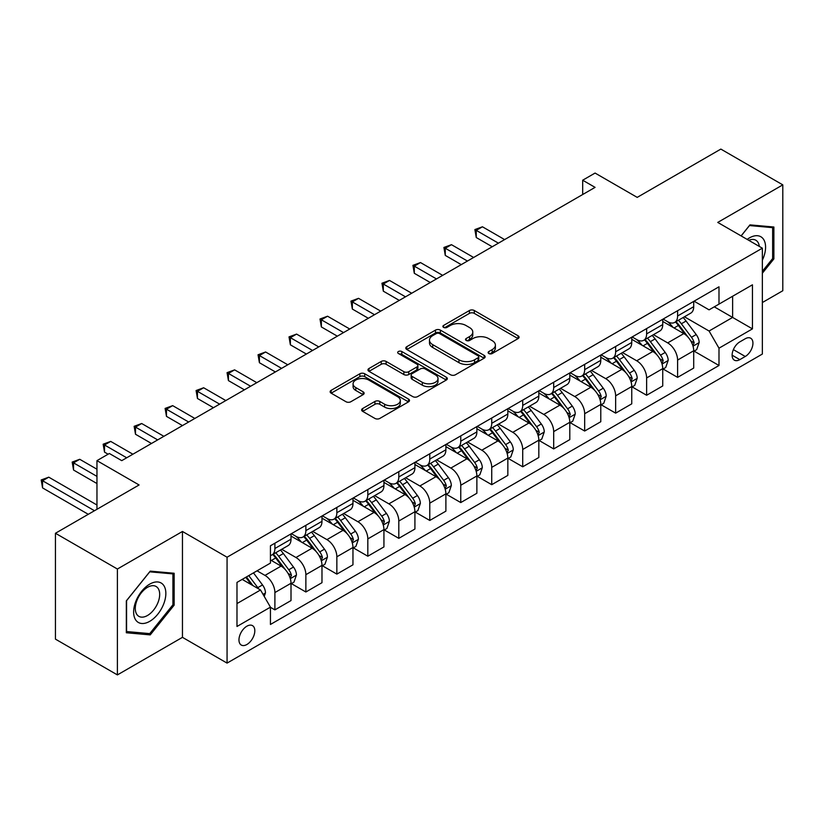 <?xml version="1.0" encoding="UTF-8"?>
<svg xmlns="http://www.w3.org/2000/svg" width="824" height="824" viewBox="0 0 824 824"><rect width="100%" height="100%" fill="white"/><g stroke="black" fill="none" stroke-linecap="round" stroke-linejoin="round"><path stroke-width="1.24" d="M488.828 353.527A2.41 1.391 0 0 0 492.237 353.527L518.08 338.602A3.44 1.988 0 0 0 519.089 337.191A3.44 1.988 0 0 0 518.08 335.79L474.294 310.514A3.44 1.988 0 0 0 469.433 310.514L443.59 325.439A2.41 1.391 0 0 0 442.879 326.417A2.41 1.391 0 0 0 443.59 327.396A2.41 1.391 0 0 0 446.989 327.396L450.337 325.47A11.011 6.355 0 0 1 465.91 325.47L469.556 327.571A11.011 6.355 0 0 1 472.78 332.072A11.011 6.355 0 0 1 469.556 336.563L466.209 338.499A2.41 1.391 0 0 0 465.509 339.478A2.41 1.391 0 0 0 466.209 340.456A2.41 1.391 0 0 0 469.618 340.456L472.955 338.53A11.011 6.355 0 0 1 488.529 338.53L492.175 340.642A11.011 6.355 0 0 1 495.399 345.132A11.011 6.355 0 0 1 492.175 349.623L488.828 351.56A2.41 1.391 0 0 0 488.127 352.538A2.41 1.391 0 0 0 488.828 353.527L488.828 351.56M246.891 644.502A11.217 6.479 120 0 0 254.214 634.614A11.217 6.479 120 0 0 252.494 625.632A11.217 6.479 120 0 0 246.891 626.189A11.217 6.479 120 0 0 239.568 636.066A11.217 6.479 120 0 0 241.288 645.058A11.217 6.479 120 0 0 246.891 644.502M362.642 408.539A3.44 1.988 0 0 0 361.633 409.94A3.44 1.988 0 0 0 362.642 411.351L374.93 418.438A3.44 1.988 0 0 0 379.792 418.438L408.498 401.865A3.44 1.988 0 0 0 409.507 400.464A3.44 1.988 0 0 0 408.498 399.063L364.713 373.777A3.44 1.988 0 0 0 359.851 373.777L331.145 390.349A3.44 1.988 0 0 0 330.136 391.761A3.44 1.988 0 0 0 331.145 393.161L345.987 401.731A3.44 1.988 0 0 0 350.849 401.731L363.127 394.634A3.44 1.988 0 0 0 364.136 393.233A3.44 1.988 0 0 0 363.127 391.822L355.772 387.579A9.198 5.315 0 0 1 353.074 383.819A9.198 5.315 0 0 1 358.759 378.916A9.198 5.315 0 0 1 368.792 380.07L397.611 396.704A9.198 5.315 0 0 1 400.31 400.464A9.198 5.315 0 0 1 394.624 405.377A9.198 5.315 0 0 1 384.602 404.224L379.792 401.442A3.44 1.988 0 0 0 374.93 401.442L362.642 408.539L362.642 411.351M762.355 302.542L782.8 290.738L782.8 184.864L720.846 149.093L637.21 197.379L595.072 173.061L582.681 180.219L595.072 187.367L121.746 460.647L109.355 453.488L96.964 460.647L96.964 509.294M117.399 569.024L117.399 674.908L182.454 637.343L182.454 531.47L117.399 569.024L55.445 533.262L139.091 484.965L96.964 460.647M182.454 531.47L227.064 557.22L762.355 248.178L762.355 354.052L227.064 663.104L227.064 557.22M782.8 184.864L717.745 222.418L762.355 248.178M450.584 374.766A3.44 1.988 0 0 0 455.445 374.766L484.151 358.193A3.44 1.988 0 0 0 485.161 356.792A3.44 1.988 0 0 0 484.151 355.381L440.366 330.105A3.44 1.988 0 0 0 435.494 330.105L406.798 346.677A3.44 1.988 0 0 0 405.789 348.078A3.44 1.988 0 0 0 406.798 349.489L450.584 374.766M399.362 354.042A2.41 1.391 0 0 1 401.813 354.382L401.813 351.518L446.32 377.217A3.44 1.988 0 0 1 447.329 378.628A3.44 1.988 0 0 1 446.32 380.029L417.624 396.602A3.44 1.988 0 0 1 412.752 396.602L368.967 371.325L368.967 368.513A3.44 1.988 0 0 0 367.957 369.914A3.44 1.988 0 0 0 368.967 371.325M368.967 368.513L381.255 361.427A3.44 1.988 0 0 1 386.116 361.427L403.873 371.676A3.44 1.988 0 0 0 408.745 371.676L416.892 366.968A3.44 1.988 0 0 0 417.902 365.568A3.44 1.988 0 0 0 416.892 364.156L398.404 353.486A2.41 1.391 0 0 1 397.693 352.507A2.41 1.391 0 0 1 399.187 351.22A2.41 1.391 0 0 1 401.813 351.518M117.399 674.908L55.445 639.136L55.445 533.262M745.256 338.746L739.808 341.888A10.867 6.273 120 0 0 732.701 351.467A10.867 6.273 120 0 0 734.369 360.17A10.867 6.273 120 0 0 739.808 359.635L745.256 356.483A10.867 6.273 120 0 0 752.353 346.914A10.867 6.273 120 0 0 750.685 338.211A10.867 6.273 120 0 0 745.256 338.746M694.076 301.182L709.073 309.845L718.991 304.118L718.991 286.803L270.437 545.776L270.437 563.091L236.982 582.403L236.982 626.477L270.437 607.154L270.437 624.468L718.991 365.496L718.991 348.192L709.073 331.021L684.435 316.787M718.991 304.118L752.446 284.805L752.446 328.869L718.991 348.192M182.454 637.343L227.064 663.104M582.681 180.219L582.681 194.526M714.274 306.837L732.618 317.425L732.618 296.249L752.446 284.805M709.073 331.021L732.618 317.425L752.446 328.869M236.982 603.58L260.518 589.984L242.184 579.396M270.437 607.298L274.897 609.873L274.897 592.559A14.018 8.096 -120 0 0 264.978 575.399L257.047 570.816M274.897 609.873L291.006 600.572L291.006 583.268A14.018 8.096 -120 0 0 281.087 566.098L270.437 559.939M291.377 583.619L305.869 591.993L305.869 574.678A14.018 8.096 -120 0 0 295.96 557.508L281.726 549.289M305.869 591.993L321.978 582.692L321.978 565.377A14.018 8.096 -120 0 0 312.069 548.207L291.006 536.053M322.349 565.738L336.851 574.112L336.851 556.797A14.018 8.096 -120 0 0 326.932 539.627L312.708 531.408M336.851 574.112L352.96 564.811L352.96 547.496A14.018 8.096 -120 0 0 343.042 530.326L321.978 518.162M353.331 547.857L367.823 556.221L367.823 538.906A14.018 8.096 -120 0 0 357.915 521.736L343.68 513.527M367.823 556.221L383.933 546.92L383.933 529.605A14.018 8.096 -120 0 0 374.024 512.435L352.96 500.281M384.303 529.966L398.806 538.34L398.806 521.026A14.018 8.096 -120 0 0 388.887 503.855L374.663 495.636M398.806 538.34L414.915 529.039L414.915 511.725A14.018 8.096 -120 0 0 404.996 494.554L383.933 482.39M415.286 512.085L429.778 520.449L429.778 503.145A14.018 8.096 -120 0 0 419.869 485.975L405.635 477.755M429.778 520.449L445.887 511.158L445.887 493.844A14.018 8.096 -120 0 0 435.978 476.674L414.915 464.509M446.258 494.194L460.76 502.568L460.76 485.254A14.018 8.096 -120 0 0 450.841 468.084L436.617 459.864M460.76 502.568L476.869 493.267L476.869 475.953A14.018 8.096 -120 0 0 466.951 458.783L445.887 446.629M477.24 476.313L491.732 484.687L491.732 467.373A14.018 8.096 -120 0 0 481.824 450.203L467.589 441.983M491.732 484.687L507.842 475.386L507.842 458.072A14.018 8.096 -120 0 0 497.933 440.902L476.869 428.738M508.212 458.432L522.715 466.796L522.715 449.482A14.018 8.096 -120 0 0 512.796 432.322L498.572 424.103M522.715 466.796L538.824 457.495L538.824 440.191A14.018 8.096 -120 0 0 528.905 423.021L507.842 410.857M539.195 440.541L553.687 448.915L553.687 431.601A14.018 8.096 -120 0 0 543.778 414.431L529.544 406.211M553.687 448.915L569.796 439.614L569.796 422.3A14.018 8.096 -120 0 0 559.887 405.13L538.824 392.976M570.167 422.661L584.669 431.034L584.669 413.72A14.018 8.096 -120 0 0 574.761 396.55L560.526 388.331M584.669 431.034L600.778 421.733L600.778 404.419A14.018 8.096 -120 0 0 590.86 387.249L569.796 375.085M601.149 404.78L615.641 413.143L615.641 395.829A14.018 8.096 -120 0 0 605.733 378.659L591.498 370.45M615.641 413.143L631.75 403.842L631.75 386.528A14.018 8.096 -120 0 0 621.842 369.358L600.778 357.204M632.121 386.889L646.624 395.262L646.624 377.948A14.018 8.096 -120 0 0 636.715 360.778L622.481 352.559M646.624 395.262L662.733 385.962L662.733 368.647A14.018 8.096 -120 0 0 652.814 351.477L631.75 339.313M663.104 369.008L677.596 377.371L677.596 360.067A14.018 8.096 -120 0 0 667.687 342.897L653.453 334.678M677.596 377.371L693.705 368.081L693.705 350.767A14.018 8.096 -120 0 0 683.796 333.596L662.733 321.432M663.104 319.073L667.687 321.721A14.018 8.096 -120 0 0 674.702 322.411A14.018 8.096 -120 0 0 677.596 315.994L677.596 310.7M632.121 336.954L636.715 339.601A14.018 8.096 -120 0 0 643.719 340.302A14.018 8.096 -120 0 0 646.624 333.875L646.624 328.58M601.149 354.845L605.733 357.492A14.018 8.096 -120 0 0 612.747 358.183A14.018 8.096 -120 0 0 615.641 351.766L615.641 346.471M570.167 372.726L574.761 375.373A14.018 8.096 -120 0 0 581.765 376.063A14.018 8.096 -120 0 0 584.669 369.646L584.669 364.352M539.195 390.607L543.778 393.254A14.018 8.096 -120 0 0 550.793 393.954A14.018 8.096 -120 0 0 553.687 387.538L553.687 382.243M508.212 408.498L512.796 411.145A14.018 8.096 -120 0 0 519.81 411.835A14.018 8.096 -120 0 0 522.715 405.418L522.715 400.124M477.24 426.379L481.824 429.026A14.018 8.096 -120 0 0 488.828 429.716A14.018 8.096 -120 0 0 491.732 423.299L491.732 418.005M446.258 444.26L450.841 446.907A14.018 8.096 -120 0 0 457.856 447.607A14.018 8.096 -120 0 0 460.76 441.19L460.76 435.896M415.286 462.151L419.869 464.798A14.018 8.096 -120 0 0 426.873 465.488A14.018 8.096 -120 0 0 429.778 459.071L429.778 453.777M384.303 480.032L388.887 482.679A14.018 8.096 -120 0 0 395.901 483.379A14.018 8.096 -120 0 0 398.806 476.952L398.806 471.658M353.331 497.923L357.915 500.57A14.018 8.096 -120 0 0 364.919 501.26A14.018 8.096 -120 0 0 367.823 494.843L367.823 489.549M322.349 515.803L326.932 518.451A14.018 8.096 -120 0 0 333.947 519.141A14.018 8.096 -120 0 0 336.851 512.724L336.851 507.429M291.377 533.684L295.96 536.331A14.018 8.096 -120 0 0 302.964 537.032A14.018 8.096 -120 0 0 305.869 530.615L305.869 525.321M694.076 351.117L718.991 365.496M674.702 322.411L690.8 313.11A14.018 8.096 -120 0 0 693.705 306.693L693.705 301.399M643.719 340.302L659.828 331.001A14.018 8.096 -120 0 0 662.733 324.584L662.733 319.29M612.747 358.183L628.846 348.882A14.018 8.096 -120 0 0 631.75 342.465L631.75 337.171M581.765 376.063L597.874 366.762A14.018 8.096 -120 0 0 600.778 360.346L600.778 355.051M550.793 393.954L566.891 384.654A14.018 8.096 -120 0 0 569.796 378.237L569.796 372.942M519.81 411.835L535.919 402.534A14.018 8.096 -120 0 0 538.824 396.117L538.824 390.823M488.828 429.716L504.937 420.425A14.018 8.096 -120 0 0 507.842 413.998L507.842 408.704M457.856 447.607L473.965 438.306A14.018 8.096 -120 0 0 476.869 431.889L476.869 426.595M426.873 465.488L442.982 456.187A14.018 8.096 -120 0 0 445.887 449.77L445.887 444.476M395.901 483.379L412.01 474.078A14.018 8.096 -120 0 0 414.915 467.661L414.915 462.367M364.919 501.26L381.028 491.959A14.018 8.096 -120 0 0 383.933 485.542L383.933 480.248M333.947 519.141L350.056 509.84A14.018 8.096 -120 0 0 352.96 503.423L352.96 498.129M302.964 537.032L319.073 527.731A14.018 8.096 -120 0 0 321.978 521.314L321.978 516.02M270.437 555.479A14.018 8.096 -120 0 0 271.992 554.913L288.101 545.612A14.018 8.096 -120 0 0 291.006 539.195L291.006 533.901M271.992 554.913A14.018 8.096 -120 0 0 274.897 548.496L274.897 543.201M260.518 589.984L270.437 607.154M762.355 273.228L773.88 258.901L773.88 227.012L749.964 224.88L741.095 235.901M126.33 632.76L150.236 634.892L174.152 605.146L174.152 573.257L150.236 571.125L126.33 600.871L126.33 632.76M772.644 258.18L773.88 258.901M172.916 604.425L174.152 605.146M147.712 633.44L150.236 634.892M489.796 353.867L492.175 352.487A11.011 6.355 0 0 0 495.399 347.996L495.399 345.132M472.78 332.072L472.78 334.935A11.011 6.355 0 0 1 469.556 339.426L467.167 340.796M518.038 338.623L474.294 313.377A3.44 1.988 0 0 0 469.433 313.377L444.548 327.736M484.1 358.213L440.366 332.968A3.44 1.988 0 0 0 435.494 332.968L406.84 349.51M478.064 357.771A2.41 1.391 0 0 0 478.775 356.792A2.41 1.391 0 0 0 478.064 355.803L439.635 333.617A2.41 1.391 0 0 0 436.226 333.617L432.703 335.646A11.011 6.355 0 0 0 429.479 340.147A11.011 6.355 0 0 0 432.703 344.638L458.968 359.81A11.011 6.355 0 0 0 474.542 359.81L478.064 357.771L478.064 360.634A2.41 1.391 0 0 0 478.775 359.645L478.775 356.792M429.479 340.147L429.479 343.011A11.011 6.355 0 0 0 432.703 347.501L432.703 344.638M478.064 360.634L474.542 362.673A11.011 6.355 0 0 1 458.968 362.673L432.703 347.501M369.018 371.346L381.255 364.28L381.255 361.427M417.902 365.568L417.902 368.431A3.44 1.988 0 0 1 416.892 369.832L408.745 374.539A3.44 1.988 0 0 1 403.873 374.539L386.116 364.28A3.44 1.988 0 0 0 381.255 364.28M401.813 354.382L446.278 380.06M422.3 382.315A9.198 5.315 0 0 0 432.332 383.469A9.198 5.315 0 0 0 438.007 378.556A9.198 5.315 0 0 0 435.319 374.796L425.163 368.936A3.44 1.988 0 0 0 420.292 368.936L412.144 373.643A3.44 1.988 0 0 0 411.135 375.044A3.44 1.988 0 0 0 412.144 376.444L422.3 382.315L422.3 385.179A9.198 5.315 0 0 0 432.332 386.322A9.198 5.315 0 0 0 438.007 381.419L438.007 378.556M411.135 375.044L411.135 377.907A3.44 1.988 0 0 0 412.144 379.308L412.144 376.444M422.3 385.179L412.144 379.308M400.31 400.464L400.31 403.327A9.198 5.315 0 0 1 394.624 408.23A9.198 5.315 0 0 1 384.602 407.087L379.792 404.306A3.44 1.988 0 0 0 374.93 404.306L362.694 411.372M353.074 383.819L353.074 386.683A9.198 5.315 0 0 0 355.772 390.442L355.772 387.579M363.085 394.665L355.772 390.442M408.457 401.896L364.713 376.64A3.44 1.988 0 0 0 359.851 376.64L331.186 393.192M693.705 351.333L696.682 349.623L699.164 342.465A9.291 5.366 -120 0 0 696.198 334.554L686.073 321.041A26.811 15.481 -120 0 0 683.148 317.539M673.074 327.406A26.811 15.481 -120 0 0 667.584 321.659M692.86 345.647L694.148 342.856A9.291 5.366 -120 0 0 691.49 337.274L681.366 323.76A26.811 15.481 -120 0 0 678.44 320.258M675.938 321.69A22.258 12.844 60 0 1 679.594 325.851L688.164 337.284M504.618 239.588L482.442 226.785L476.251 230.36L476.251 237.518L492.227 246.747M675.464 321.968A26.811 15.481 60 0 1 678.389 325.47L685.115 334.462M476.251 237.518L474.882 229.577L498.427 243.173M474.882 229.577L482.442 226.785M662.733 369.224L665.71 367.504L668.182 360.346A9.291 5.366 -120 0 0 665.215 352.445L655.09 338.922A26.811 15.481 -120 0 0 652.165 335.419M642.092 345.287A26.811 15.481 -120 0 0 636.612 339.539M661.888 363.528L663.166 360.747A9.291 5.366 -120 0 0 660.508 355.154L650.383 341.641A26.811 15.481 -120 0 0 647.458 338.139M644.965 339.581A22.258 12.844 60 0 1 648.622 343.732L657.181 355.175M473.646 257.479L451.47 244.677L445.269 248.251L445.269 255.399L461.255 264.628M644.481 339.859A26.811 15.481 60 0 1 647.406 343.361L654.143 352.342M445.269 255.399L443.909 247.458L467.445 261.053M443.909 247.458L451.47 244.677M631.75 387.105L634.727 385.385L637.21 378.237A9.291 5.366 -120 0 0 634.243 370.326L624.118 356.813A26.811 15.481 -120 0 0 621.193 353.3M611.12 363.178A26.811 15.481 -120 0 0 605.63 357.431M630.906 381.419L632.193 378.628A9.291 5.366 -120 0 0 629.536 373.045L619.411 359.522A26.811 15.481 -120 0 0 616.486 356.019M613.983 357.462A22.258 12.844 60 0 1 617.639 361.612L626.209 373.056M442.663 275.36L420.487 262.557L414.297 266.131L414.297 273.29L430.272 282.519M613.509 357.74A26.811 15.481 60 0 1 616.434 361.242L623.16 370.233M414.297 273.29L412.927 265.349L436.473 278.934M412.927 265.349L420.487 262.557M600.778 404.986L603.755 403.276L606.227 396.117A9.291 5.366 -120 0 0 603.261 388.207L593.136 374.693A26.811 15.481 -120 0 0 590.211 371.191M580.137 381.059A26.811 15.481 -120 0 0 574.658 375.311M599.934 399.3L601.211 396.519A9.291 5.366 -120 0 0 598.554 390.926L588.429 377.413A26.811 15.481 -120 0 0 585.504 373.911M583.011 375.353A22.258 12.844 60 0 1 586.657 379.503L595.227 390.937M411.691 293.241L389.515 280.438L383.315 284.022L383.315 291.171L399.3 300.399M582.527 375.62A26.811 15.481 60 0 1 585.452 379.133L592.188 388.114M383.315 291.171L381.955 283.229L405.49 296.825M381.955 283.229L389.515 280.438M569.796 422.877L572.773 421.157L575.255 413.998A9.291 5.366 -120 0 0 572.289 406.098L562.164 392.574A26.811 15.481 -120 0 0 559.239 389.072M549.165 398.94A26.811 15.481 -120 0 0 543.675 393.202M568.951 417.181L570.239 414.4A9.291 5.366 -120 0 0 567.582 408.817L557.457 395.293A26.811 15.481 -120 0 0 554.531 391.791M552.029 393.233A22.258 12.844 60 0 1 555.685 397.384L564.255 408.828M380.709 311.132L358.533 298.329L352.342 301.903L352.342 309.052L368.318 318.28M551.555 393.512A26.811 15.481 60 0 1 554.48 397.014L561.206 405.995M352.342 309.052L350.973 301.121L374.518 314.706M350.973 301.121L358.533 298.329M762.355 260.199A22.784 13.153 120 0 0 763.415 239.125A22.784 13.153 120 0 0 747.162 239.403M759.306 246.417A17.253 9.96 120 0 0 757.771 242.029A17.253 9.96 120 0 0 755.835 240.237A17.253 9.96 120 0 0 748.738 240.32M749.418 225.549L772.644 227.651L772.644 258.54L762.355 271.343M771.099 226.765L772.644 227.651M741.147 235.932L749.469 225.58M149.741 584.123A22.784 13.153 120 0 0 133.632 612.026A22.784 13.153 120 0 0 149.741 621.327A22.784 13.153 120 0 0 165.851 593.424A22.784 13.153 120 0 0 149.741 584.123M147.486 587.337A17.253 9.96 120 0 0 136.218 602.529A17.253 9.96 120 0 0 138.865 616.352A17.253 9.96 120 0 0 147.486 615.497A17.253 9.96 120 0 0 158.754 600.305A17.253 9.96 120 0 0 156.107 586.482A17.253 9.96 120 0 0 147.486 587.337M172.916 604.795L149.741 633.615L126.577 631.544L126.577 600.655L149.741 571.825L172.916 573.895L172.916 604.795M171.382 573.01L172.916 573.895M538.824 440.758L541.801 439.038L544.273 431.889A9.291 5.366 -120 0 0 541.306 423.979L531.181 410.465A26.811 15.481 -120 0 0 528.256 406.963M518.183 416.831A26.811 15.481 -120 0 0 512.703 411.083M537.979 435.072L539.256 432.281A9.291 5.366 -120 0 0 536.599 426.698L526.474 413.185A26.811 15.481 -120 0 0 523.549 409.672M521.056 411.114A22.258 12.844 60 0 1 524.703 415.275L533.272 426.708M349.737 329.013L327.561 316.21L321.36 319.784L321.36 326.943L337.346 336.171M520.572 411.392A26.811 15.481 60 0 1 523.498 414.894L530.234 423.886M321.36 326.943L320 319.001L343.536 332.587M320 319.001L327.561 316.21M507.842 458.649L510.818 456.929L513.29 449.77A9.291 5.366 -120 0 0 510.334 441.86L500.209 428.346A26.811 15.481 -120 0 0 497.284 424.844M487.211 434.712A26.811 15.481 -120 0 0 481.721 428.964M506.997 452.953L508.284 450.172A9.291 5.366 -120 0 0 505.627 444.579L495.502 431.065A26.811 15.481 -120 0 0 492.567 427.563M490.074 429.005A22.258 12.844 60 0 1 493.731 433.156L502.3 444.589M318.754 346.904L296.578 334.091L290.378 337.675L290.378 344.823L306.363 354.052M489.6 429.283A26.811 15.481 60 0 1 492.525 432.785L499.251 441.767M290.378 344.823L289.018 336.882L312.564 350.478M289.018 336.882L296.578 334.091M476.869 476.529L479.836 474.809L482.318 467.661A9.291 5.366 -120 0 0 479.352 459.751L469.227 446.227A26.811 15.481 -120 0 0 466.302 442.725M456.228 452.592A26.811 15.481 -120 0 0 450.738 446.855M476.025 470.844L477.302 468.053A9.291 5.366 -120 0 0 474.645 462.47L464.52 448.946A26.811 15.481 -120 0 0 461.594 445.444M459.102 446.886A22.258 12.844 60 0 1 462.748 451.037L471.318 462.48M287.782 364.785L265.596 351.982L259.406 355.556L259.406 362.714L275.391 371.943M458.618 447.164A26.811 15.481 60 0 1 461.543 450.666L468.279 459.658M259.406 362.714L258.046 354.773L281.581 368.359M258.046 354.773L265.596 351.982M445.887 494.41L448.864 492.701L451.336 485.542A9.291 5.366 -120 0 0 448.38 477.632L438.255 464.118A26.811 15.481 -120 0 0 435.329 460.616M425.256 470.483A26.811 15.481 -120 0 0 419.766 464.736M445.042 488.725L446.33 485.933A9.291 5.366 -120 0 0 443.673 480.351L433.537 466.837A26.811 15.481 -120 0 0 430.612 463.335M428.119 464.767A22.258 12.844 60 0 1 431.776 468.928L440.346 480.361M256.8 382.666L234.624 369.863L228.423 373.437L228.423 380.595L244.409 389.824M427.646 465.045A26.811 15.481 60 0 1 430.571 468.547L437.297 477.539M228.423 380.595L227.064 372.654L250.609 386.25M227.064 372.654L234.624 369.863M414.915 512.301L417.881 510.581L420.364 503.423A9.291 5.366 -120 0 0 417.397 495.523L407.272 481.999A26.811 15.481 -120 0 0 404.347 478.497M394.274 488.364A26.811 15.481 -120 0 0 388.784 482.617M414.07 506.606L415.348 503.825A9.291 5.366 -120 0 0 412.69 498.232L402.565 484.718A26.811 15.481 -120 0 0 399.64 481.216M397.147 482.658A22.258 12.844 60 0 1 400.794 486.809L409.363 498.252M225.828 400.557L203.641 387.754L197.451 391.328L197.451 398.476L213.437 407.705M396.663 482.936A26.811 15.481 60 0 1 399.589 486.438L406.325 495.42M197.451 398.476L196.091 390.535L219.627 404.131M196.091 390.535L203.641 387.754M383.933 530.182L386.909 528.462L389.381 521.314A9.291 5.366 -120 0 0 386.425 513.404L376.3 499.89A26.811 15.481 -120 0 0 373.375 496.378M363.302 506.255A26.811 15.481 -120 0 0 357.812 500.508M383.088 524.497L384.375 521.705A9.291 5.366 -120 0 0 381.718 516.123L371.583 502.599A26.811 15.481 -120 0 0 368.658 499.097M366.165 500.539A22.258 12.844 60 0 1 369.822 504.69L378.391 516.133M194.845 418.438L172.669 405.635L166.469 409.209L166.469 416.367L182.454 425.596M365.691 500.817A26.811 15.481 60 0 1 368.616 504.319L375.342 513.311M166.469 416.367L165.109 408.426L188.655 422.012M165.109 408.426L172.669 405.635M352.96 548.063L355.927 546.353L358.409 539.195A9.291 5.366 -120 0 0 355.443 531.284L345.318 517.771A26.811 15.481 -120 0 0 342.393 514.269M332.319 524.136A26.811 15.481 -120 0 0 326.829 518.389M352.116 542.377L353.393 539.596A9.291 5.366 -120 0 0 350.736 534.004L340.611 520.49A26.811 15.481 -120 0 0 337.686 516.988M335.193 518.43A22.258 12.844 60 0 1 338.839 522.581L347.409 534.014M163.873 436.318L141.687 423.515L135.497 427.1L135.497 434.248L151.482 443.477M334.709 518.698A26.811 15.481 60 0 1 337.634 522.21L344.37 531.192M135.497 434.248L134.137 426.307L157.672 439.903M134.137 426.307L141.687 423.515M321.978 565.954L324.955 564.234L327.427 557.076A9.291 5.366 -120 0 0 324.471 549.175L314.346 535.651A26.811 15.481 -120 0 0 311.421 532.149M301.347 542.017A26.811 15.481 -120 0 0 295.857 536.28M321.133 560.258L322.421 557.477A9.291 5.366 -120 0 0 319.753 551.895L309.628 538.371A26.811 15.481 -120 0 0 306.703 534.869M304.211 536.311A22.258 12.844 60 0 1 307.867 540.462L316.437 551.905M132.891 454.209L110.715 441.407L104.514 444.981L104.514 452.129L108.109 454.209M303.737 536.589A26.811 15.481 60 0 1 306.662 540.091L313.388 549.072M104.514 452.129L103.155 444.198L126.7 457.784M103.155 444.198L110.715 441.407M291.006 583.835L293.972 582.115L296.455 574.967A9.291 5.366 -120 0 0 293.488 567.056L283.363 553.543A26.811 15.481 -120 0 0 280.438 550.041M290.151 578.149L291.438 575.358A9.291 5.366 -120 0 0 288.781 569.775L278.656 556.262A26.811 15.481 -120 0 0 275.731 552.75M273.238 554.192A22.258 12.844 60 0 1 276.885 558.353L285.454 569.786M96.964 469.227L79.732 459.287L73.542 462.861L73.542 470.02L96.964 483.544M272.754 554.47A26.811 15.481 60 0 1 275.679 557.972L282.416 566.964M73.542 470.02L72.182 462.079L96.964 476.385M72.182 462.079L79.732 459.287M264.236 596.432L265.472 592.847A9.291 5.366 -120 0 0 262.516 584.937L253.473 572.876M96.964 504.999L48.76 477.168L42.56 480.752L42.56 487.901L88.281 514.3M258.643 588.903A9.291 5.366 -120 0 0 257.799 587.656L248.766 575.595M246.438 576.944L252.937 585.606M245.789 577.315L251.299 584.669M42.56 487.901L41.2 479.959L94.482 510.726M41.2 479.959L48.76 477.168M264.978 575.399L281.087 566.098M295.96 557.508L312.069 548.207M326.932 539.627L343.042 530.326M357.915 521.736L374.024 512.435M388.887 503.855L404.996 494.554M419.869 485.975L435.978 476.674M450.841 468.084L466.951 458.783M481.824 450.203L497.933 440.902M512.796 432.322L528.905 423.021M543.778 414.431L559.887 405.13M574.761 396.55L590.86 387.249M605.733 378.659L621.842 369.358M636.715 360.778L652.814 351.477M667.687 342.897L683.796 333.596M677.596 315.994L693.705 306.693M677.596 360.067L693.705 350.767M646.624 377.948L662.733 368.647M646.624 333.875L662.733 324.584M615.641 395.829L631.75 386.528M615.641 351.766L631.75 342.465M584.669 413.72L600.778 404.419M584.669 369.646L600.778 360.346M553.687 431.601L569.796 422.3M553.687 387.538L569.796 378.237M522.715 449.482L538.824 440.191M522.715 405.418L538.824 396.117M491.732 467.373L507.842 458.072M491.732 423.299L507.842 413.998M460.76 485.254L476.869 475.953M460.76 441.19L476.869 431.889M429.778 503.145L445.887 493.844M429.778 459.071L445.887 449.77M398.806 521.026L414.915 511.725M398.806 476.952L414.915 467.661M367.823 538.906L383.933 529.605M367.823 494.843L383.933 485.542M336.851 556.797L352.96 547.496M336.851 512.724L352.96 503.423M305.869 574.678L321.978 565.377M305.869 530.615L321.978 521.314M274.897 592.559L291.006 583.268M274.897 548.496L291.006 539.195M733.37 349.623L745.256 356.483M732.124 355.196L739.808 359.635M492.175 352.487L492.175 349.623M466.209 340.456L466.209 338.499M469.556 339.426L469.556 336.563M443.59 327.396L443.59 325.439M469.433 313.377L469.433 310.514M474.294 313.377L474.294 310.514M518.08 338.602L518.08 335.79M406.798 349.489L406.798 346.677M435.494 332.968L435.494 330.105M440.366 332.968L440.366 330.105M484.151 358.193L484.151 355.381M458.968 362.673L458.968 359.81M474.542 362.673L474.542 359.81M386.116 364.28L386.116 361.427M403.873 374.539L403.873 371.676M408.745 374.539L408.745 371.676M416.892 369.832L416.892 366.968M446.32 380.029L446.32 377.217M374.93 404.306L374.93 401.442M379.792 404.306L379.792 401.442M384.602 407.087L384.602 404.224M363.127 394.634L363.127 391.822M331.145 393.161L331.145 390.349M359.851 376.64L359.851 373.777M364.713 376.64L364.713 373.777M408.498 401.865L408.498 399.063M693.015 346.152L699.102 342.64M681.366 323.76L686.073 321.041M674.063 327.973L678.389 325.47M691.49 337.274L696.198 334.554M690.749 340.899L694.148 342.856M662.043 364.043L668.12 360.531M650.383 341.641L655.09 338.922M643.081 345.853L647.406 343.361M660.508 355.154L665.215 352.445M659.777 358.79L663.166 360.747M631.06 381.924L637.148 378.412M619.411 359.522L624.118 356.813M612.108 363.744L616.434 361.242M629.536 373.045L634.243 370.326M628.794 376.671L632.193 378.628M600.078 399.815L606.165 396.293M588.429 377.413L593.136 374.693M581.126 381.625L585.452 379.133M598.554 390.926L603.261 388.207M597.822 394.552L601.211 396.519M569.106 417.696L575.193 414.184M557.457 395.293L562.164 392.574M550.154 399.516L554.48 397.014M567.582 408.817L572.289 406.098M566.84 412.443L570.239 414.4M538.124 435.577L544.211 432.064M526.474 413.185L531.181 410.465M519.172 417.397L523.498 414.894M536.599 426.698L541.306 423.979M535.868 430.324L539.256 432.281M507.151 453.468L513.239 449.956M495.502 431.065L500.209 428.346M488.199 435.278L492.525 432.785M505.627 444.579L510.334 441.86M504.885 448.204L508.284 450.172M476.169 471.349L482.256 467.836M464.52 448.946L469.227 446.227M457.217 453.169L461.543 450.666M474.645 462.47L479.352 459.751M473.913 466.096L477.302 468.053M445.197 489.229L451.284 485.717M433.537 466.837L438.255 464.118M426.245 471.05L430.571 468.547M443.673 480.351L448.38 477.632M442.931 483.976L446.33 485.933M414.214 507.121L420.302 503.608M402.565 484.718L407.272 481.999M395.262 488.931L399.589 486.438M412.69 498.232L417.397 495.523M411.959 501.868L415.348 503.825M383.242 525.001L389.319 521.489M371.583 502.599L376.3 499.89M364.29 506.822L368.616 504.319M381.718 516.123L386.425 513.404M380.976 519.748L384.375 521.705M352.26 542.892L358.347 539.38M340.611 520.49L345.318 517.771M333.308 524.703L337.634 522.21M350.736 534.004L355.443 531.284M350.004 537.629L353.393 539.596M321.288 560.773L327.365 557.261M309.628 538.371L314.346 535.651M302.336 542.594L306.662 540.091M319.753 551.895L324.471 549.175M319.022 555.52L322.421 557.477M290.306 578.654L296.393 575.142M278.656 556.262L283.363 553.543M271.353 560.475L275.679 557.972M288.781 569.775L293.488 567.056M288.05 573.401L291.438 575.358M263.062 594.392L265.41 593.033M257.799 587.656L262.516 584.937"/></g></svg>
